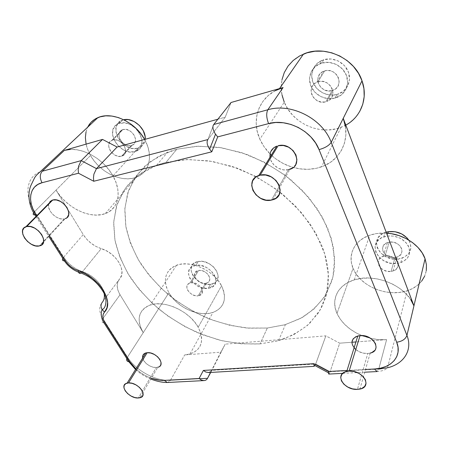 <?xml version="1.0" encoding="UTF-8"?>
<svg xmlns="http://www.w3.org/2000/svg" width="449" height="449" viewBox="0 0 449 449"><rect width="100%" height="100%" fill="white"/><g stroke="black" fill="none" stroke-linecap="round" stroke-linejoin="round"><path stroke-width="0.34" stroke-dasharray="2.25 1.68" d="M160.753 364.97L159.103 366.738L156.359 367.501L138.337 397.988L156.359 367.501L157.829 367.265L139.841 397.786M355.765 349.53C359.284 352.336 363.292 353.655 367.787 353.492L357.426 389.384L367.787 353.492L370.172 353.116L367.787 353.492L363.14 353.11L358.633 351.455L354.929 348.766M288.483 169.711L283.358 169.857L278.262 168.19L273.929 164.968L271.005 160.658L270.029 157.217C270.82 165.041 280.631 171.67 288.483 169.711L271.454 200.102L288.483 169.711L289.886 169.318L272.93 199.721M67.159 217.462L64.403 218.876L39.316 245.951L64.403 218.876L65.234 218.635L40.163 245.726M134.756 151.65L137.888 148.209L139.184 147.772C142.709 146.222 144.701 143.394 145.162 139.297L144.701 141.682L142.165 145.846L137.888 148.209L134.756 151.65L129.368 151.885L123.683 149.977L118.53 146.217L114.663 141.143L112.665 135.497L112.856 130.115L115.247 125.81L119.501 123.267C134.852 117.93 151.133 146.161 136.064 151.212L134.756 151.65C119.832 156.538 103.489 129.329 118.396 123.666L124.985 122.919L130.844 124.839L136.148 128.734L140.049 133.982L141.957 139.74L141.592 145.117L139.05 149.287L134.756 151.65M122.807 119.967L119.501 123.267L122.807 119.967L121.707 120.366C106.862 126.04 123.026 153.115 137.888 148.209L132.522 148.456L126.876 146.57L121.763 142.833L117.935 137.787L115.965 132.169L116.179 126.798L118.57 122.51L122.807 119.967M334.943 98.14L336.907 94.531L338.978 93.835C347.627 90.434 351.949 80.074 348.048 71.127C344.26 62.142 333.001 56.832 323.83 59.672L321.697 63.056C330.935 60.217 342.295 65.576 346.128 74.624C350.074 83.632 345.736 94.037 337.025 97.444L334.943 98.14L327.68 98.651L320.575 96.49L314.642 91.989L310.753 85.793L309.49 78.783L311.09 71.992L315.361 66.458L321.697 63.056L329.145 62.366L336.526 64.533L342.649 69.225L346.549 75.685L347.627 82.869L345.758 89.648L341.291 94.997L334.943 98.14C325.789 100.621 314.996 95.401 311.118 86.657C307.127 77.946 311.005 67.344 319.918 63.685L321.697 63.056L323.83 59.672L322.062 60.301C313.211 63.954 309.344 74.5 313.284 83.155C317.117 91.849 327.821 97.018 336.907 94.531L334.943 98.14M397.326 263.395L398.589 258.933L402.074 258.119C410.723 254.257 412.934 248.224 408.697 240.024L410.218 243.021L410.841 248.465L408.82 253.393L404.504 257.058L398.589 258.933L397.326 263.395L390.658 263.209L384.26 261.026L379.063 257.165L375.819 252.192L375.027 246.827L376.846 241.865L381.033 238.06L386.993 236.028C396.557 235.304 403.679 238.61 408.36 245.94C411.318 253.612 408.809 259.163 400.834 262.586L397.326 263.395C378.72 266.639 365.873 242.426 383.743 236.825L386.993 236.028L393.818 236.107L400.435 238.318L405.784 242.32L409.022 247.461L409.656 252.933L407.619 257.872L403.281 261.537L397.326 263.395M387.869 233.239L386.993 236.028L387.869 233.239M208.218 288.337L210.553 284.329L212.815 283.79C225.937 280.013 212.388 258.613 198.329 261.43L195.865 265.353C209.992 262.57 223.664 284.054 210.491 287.803L208.218 288.337L203.116 288.095L197.886 286.176L193.294 282.876L190.011 278.672L188.535 274.176L189.108 270.062L191.672 266.959L195.865 265.353L201.057 265.522L206.428 267.458L211.142 270.865L214.448 275.192L215.834 279.755L215.116 283.852L212.433 286.855L208.218 288.337C194.428 290.829 180.734 270.023 193.772 265.881L195.865 265.353L198.329 261.43L196.241 261.958C183.254 266.128 196.825 286.855 210.553 284.329L208.218 288.337M391.068 271.426L395.098 257.496L397.034 257.041C407.12 254.14 400.003 240.125 389.294 242.129L385.074 255.857C396.007 253.926 403.342 268.143 393.043 270.983L391.068 271.426L394.48 270.377L396.944 268.306L398.067 265.511L397.674 262.418L395.805 259.505L392.74 257.232L388.969 255.952L385.074 255.857L381.661 256.963L379.248 259.079L378.193 261.885L378.642 264.944L380.511 267.795L383.519 270.029L387.223 271.303L391.068 271.426C380.331 273.222 372.928 259.32 383.177 256.295L385.074 255.857L389.294 242.129L387.442 242.578C377.396 245.659 384.58 259.365 395.098 257.496L391.068 271.426M325.789 101.811L332.092 90.591L333.225 90.204C345.129 86.09 336.812 66.834 324.661 70.897L318.055 81.729C330.481 77.66 339.113 97.315 326.945 101.429L329.426 100.009L331.951 96.945L332.973 93.078L332.305 88.992L330.043 85.321L326.53 82.644L322.315 81.381L318.055 81.729L314.423 83.615L311.96 86.741L311.034 90.614L311.758 94.644L314.019 98.224L317.465 100.84L321.591 102.097L325.789 101.811C313.632 105.65 304.871 86.505 316.994 82.088L318.055 81.729L324.661 70.897L323.622 71.256C311.752 75.662 320.199 94.43 332.092 90.591L325.789 101.811M121.544 156.213L131.467 145.527L132.174 145.285C140.616 142.372 131.467 126.652 122.903 129.593L112.66 140.032C121.337 137.119 130.811 153.087 122.257 155.977L123.975 154.866L125.378 152.492L125.535 149.438L124.401 146.172L122.145 143.197L119.114 140.98L115.78 139.869L112.66 140.032L110.241 141.441L108.888 143.86L108.793 146.918L109.954 150.146L112.199 153.058L115.18 155.231L118.457 156.342L121.544 156.213C113.002 158.985 103.517 143.349 112.009 140.262L112.66 140.032L122.903 129.593L122.257 129.823C113.866 132.926 123.037 148.322 131.467 145.527L121.544 156.213M198.172 295.829L205.547 283.37L206.798 283.066C214.179 280.917 206.501 268.94 198.615 270.466L191.01 282.786C199.008 281.321 206.916 293.438 199.44 295.537L198.172 295.829L200.563 294.999L202.061 293.304L202.432 290.991L201.607 288.415L199.704 285.968L197.016 284.037L193.962 282.915L191.01 282.786L188.625 283.656L187.166 285.384L186.84 287.702L187.693 290.256L189.59 292.664L192.239 294.561L195.248 295.672L198.172 295.829C190.281 297.199 182.373 285.3 189.798 283.072L191.01 282.786L198.615 270.466L197.414 270.764C190.079 273.043 197.768 284.801 205.547 283.37L198.172 295.829M128.779 361.737C126.455 361.232 126.023 359.694 127.494 357.129L102.894 318.571L120.051 294.769L143.231 332.658C136.064 319.402 138.415 310.175 150.28 304.978C164.514 299.747 189.86 311.415 198.183 327.22L221.531 285.772C214.044 270.466 190.264 259.73 176.513 265.264C165.008 270.702 162.471 279.867 168.903 292.748L166.697 287.977L165.529 283.212L165.457 278.627L166.506 274.406L168.65 270.708L171.827 267.688L175.924 265.482L180.801 264.186L186.268 263.866L192.105 264.551L198.071 266.223L203.919 268.816L209.408 272.229L214.302 276.309L218.394 280.889L221.531 285.772L223.591 290.756L224.494 295.638L224.236 300.229L222.839 304.343L220.375 307.834L216.962 310.585L212.742 312.493L207.876 313.514L202.561 313.621L196.982 312.813L191.341 311.14L185.847 308.654L180.678 305.449L176.025 301.644L172.051 297.356L168.903 292.748L127.494 357.129C135.806 370.56 155.708 381.33 170.452 380.314L167.803 382.469L170.452 380.314L199.378 378.754L170.452 380.314L184.679 354.923L189.742 354.048L194.114 352.246L197.616 349.575L200.097 346.112L201.444 341.986L201.584 337.339L200.49 332.35L198.183 327.22L194.743 322.152L190.297 317.364L185.033 313.06L179.162 309.423L172.938 306.605L166.618 304.725L160.467 303.85L154.742 304.012L149.674 305.185L145.448 307.307L142.226 310.281L140.105 313.974L139.156 318.234L139.381 322.887L140.762 327.753L143.231 332.658L168.903 292.748C176.884 307.413 199.126 317.437 212.978 312.42C224.354 307.688 227.205 298.81 221.531 285.772L198.183 327.22C204.514 340.645 201.786 349.563 189.989 353.975L184.679 354.923L170.452 380.314C155.708 381.33 135.806 370.56 127.494 357.129L143.231 332.658L120.051 294.769L117.986 290.385L117.183 286.103L117.711 282.213L121.432 275.714L121.993 271.701L121.185 267.211L119.052 262.558L115.724 258.068L111.431 254.061L106.475 250.839L95.974 246.428L91.029 243.206L86.691 239.177L83.245 234.591L56.041 190.112L90.507 155.494C99.936 172.618 122.274 183.192 136.591 177.136C149.169 172.528 153.564 156.039 145.156 140.464L112.957 175.89C122.403 192.251 118.334 209.178 105.285 213.595C90.451 219.46 66.632 208.01 56.041 190.112L83.245 234.591L63.713 257.142L34.657 211.591L56.041 190.112L60.245 196.017L65.29 201.399L70.998 206.091L77.172 209.919L83.587 212.759L90.036 214.515L96.288 215.105L102.119 214.51L107.322 212.719L111.689 209.79L115.039 205.799L117.24 200.888L118.16 195.214L117.756 188.995L116.005 182.462L112.957 175.89L108.72 169.542L103.455 163.689L97.382 158.592L90.749 154.462L83.845 151.481L76.964 149.775L70.392 149.399M275.231 90.72L268.463 95.34L263.035 101.182L259.118 108.001L256.822 115.5L256.205 123.391L257.238 131.377L259.848 139.173L263.928 146.514L270.079 153.94C265.701 149.556 262.289 144.634 259.848 139.173L284.262 102.204C292.613 123.503 320.12 135.811 341.077 127.303L345.792 125.114M343.238 118.334C351.286 138.893 340.583 160.523 321.495 166.837C312.459 169.924 303.041 170.132 293.253 167.46C284.963 165.092 277.65 160.983 271.308 155.13L275.793 158.873L283.167 163.481L291.171 166.832L299.545 168.802L308.003 169.312L316.259 168.324L324.01 165.849L330.969 161.943L336.868 156.723L341.453 150.342L344.506 143.029L345.876 135.042L345.461 126.702M410.807 299.724L406.205 293.96L400.306 288.797L393.363 284.458L385.663 281.141L377.547 278.969L369.364 278.038L361.451 278.369L354.132 279.923L347.7 282.617L342.391 286.322L338.383 290.868L335.801 296.065L334.713 301.711L335.122 307.582L336.997 313.469L340.241 319.16L344.731 324.464L350.293 329.196L356.731 333.209L363.836 336.352L371.357 338.518L379.035 339.629L386.611 339.629L378.776 369.078L386.611 339.629C381.381 340.011 376.082 339.59 370.717 338.378L361.765 335.555C349.833 330.47 341.577 323.112 336.997 313.469L353.049 268.334C359.845 286.024 387.223 297.569 407.08 290.789C421.819 286.327 430.136 272.532 425.068 258.787M260.094 343.889C246.4 344.394 232.47 343.036 218.293 339.809L197.453 332.63C183.905 326.322 171.215 318.622 159.373 309.524C148.204 299.758 138.522 289.055 130.333 277.426C123.155 265.415 118.036 253.09 114.978 240.445L113.692 221.761L117.155 204.009L125.546 188.069L138.803 174.88L156.566 165.327L165.939 162.415L176.822 149.203L167.612 152.155L150.089 161.724L136.928 174.869L128.487 190.702L124.861 208.308L125.888 226.812C128.734 239.323 133.611 251.507 140.526 263.361C148.439 274.833 157.835 285.368 168.706 294.965C180.251 303.889 192.649 311.41 205.9 317.544C219.449 322.775 233.16 326.271 247.029 328.034L267.318 328.039L260.094 343.889L267.318 328.039L285.418 324.616L302.009 317.634C311.948 311.28 320.109 303.249 326.502 293.528L332.928 277.027L334.64 258.31L331.255 238.183L322.663 217.67L309.097 197.897L291.165 180.043C277.353 169.419 262.412 160.821 246.349 154.254L222.098 147.828L198.492 146.172L176.822 149.203L165.939 162.415L188.047 159.518L212.203 161.399L237.083 168.134C253.59 174.93 268.968 183.787 283.207 194.692L301.722 212.961L315.77 233.121L324.717 253.971L328.326 274.35L326.698 293.236L320.244 309.816L309.563 323.471C300.628 331.025 290.279 336.75 278.526 340.651L260.094 343.889L241.455 343.827L222.378 340.819L203.419 335.038L185.106 326.704L167.932 316.062L152.357 303.406L138.848 289.061L127.819 273.385L119.698 256.811L114.86 239.811L113.636 222.917L116.274 206.742L122.925 191.931L127.763 185.246L133.583 179.162C137.804 175.306 142.63 171.956 148.058 169.116C153.502 166.282 159.462 164.048 165.939 162.415L186.565 159.563L209.054 160.888L232.341 166.478L255.234 176.154L276.533 189.461L295.133 205.698L310.113 223.978L320.822 243.341C323.634 249.885 325.665 256.373 326.911 262.794C328.152 269.209 328.623 275.422 328.32 281.433C328.017 287.439 326.99 293.118 325.244 298.478L322.141 306.207L318.077 313.318L307.352 325.497L293.68 334.735L277.712 340.875L260.094 343.889M135.912 368.904L140.543 372.619L145.139 375.459L151.358 378.243C145.594 376.139 140.447 373.024 135.912 368.904M347.032 370.487L365.503 369.488L347.032 370.487M36.666 215.812L49.396 235.753L36.666 215.812M354.906 348.744L352.577 345.444M352.56 345.41L351.937 341.975M376.099 347.273L374.808 350.349M48.801 203.476C46.124 210.025 57.214 220.891 64.403 218.876L60.795 218.865L56.871 217.445L53.206 214.835L50.355 211.412L48.733 207.679L48.604 204.2L50.007 201.5M269.933 155.893L270.887 151.375M295.84 164.283L292.86 167.763M156.359 367.501L152.946 367.153L149.371 365.744L146.166 363.494L143.809 360.732L142.675 357.993C143.416 362.747 151.021 368.023 156.359 367.501M421.628 281.175L417.374 285.418L412.059 288.78L405.907 291.148L399.161 292.456L392.067 292.675L384.888 291.816L377.867 289.914L371.256 287.046L365.273 283.313L360.126 278.846L356.001 273.795L353.049 268.334L351.393 262.648L351.101 256.94L352.218 251.418L354.721 246.293L358.549 241.77L363.578 238.037L369.634 235.254L376.492 233.553L386.516 233.132C380.505 232.762 374.921 233.452 369.768 235.209C354.177 240.383 347.307 255.15 353.049 268.334L336.997 313.469C330.632 299.769 337.67 284.773 354.278 279.879C375.347 272.627 407.468 286.428 413.933 305.848M426.281 270.657L424.647 276.197M359.862 111.189L355.513 117.346L349.956 122.442L343.429 126.309L336.183 128.829L328.494 129.946L320.631 129.643L312.874 127.937L305.483 124.906L298.703 120.658L292.776 115.337L287.904 109.118L284.262 102.204L259.848 139.173C250.873 119.978 258.905 96.569 279.357 88.818L279.525 88.576M281.994 94.834L281.214 87.263L281.966 79.759M64.403 150.364C79.456 145.476 103.349 157.986 112.957 175.89L145.156 140.464L144.606 139.448L147.828 146.744L149.27 153.014L149.45 159.019L148.383 164.53L146.138 169.346L142.816 173.292L138.561 176.238L133.555 178.096L127.976 178.82L122.038 178.388L115.954 176.839L109.932 174.229L104.185 170.654L98.909 166.231L94.296 161.124L90.507 155.494L87.684 149.539L86.085 144.135M86.028 131.894L87.701 127.174C83.918 135.761 84.855 145.201 90.507 155.494L34.657 211.591C24.162 195.68 25.947 177.181 39.961 171.995M220.807 352.184L210.502 372.451L220.807 352.184L184.679 354.923L220.807 352.184L225.196 344.142L220.807 352.184M217.888 119.215L225.213 117.195L231.033 102.507L225.213 117.195L207.921 139.549L225.213 117.195L217.888 119.215M386.611 339.629L355.922 341.953L386.611 339.629M351.921 342.256L339.691 343.182L325.856 335.858L225.196 344.142L211.894 370.324L225.196 344.142L325.856 335.858L315.698 364.027L330.116 371.699L339.691 343.182L351.921 342.256M176.822 149.203L159.232 155.96L144.92 166.001L134.307 178.708L127.589 193.418L124.788 209.453L125.782 226.184L130.322 242.999L138.101 259.376L148.754 274.833L161.881 288.954L177.052 301.38L193.828 311.78L211.743 319.873L230.315 325.413L249.021 328.191L267.318 328.039L284.621 324.846L300.319 318.56L313.778 309.238L324.358 297.03L331.833 281.091L333.775 272.801L334.595 265.32L333.338 246.888L327.523 227.716L317.202 208.695L302.716 190.791L284.694 174.942L264.006 162.01L241.73 152.666L219.028 147.351L197.044 146.228L176.822 149.203M378.776 369.078L330.116 371.699L339.691 343.182L325.856 335.858L315.698 364.027L330.116 371.699L328.915 374.068L330.116 371.699L378.776 369.078L377.048 371.564L378.776 369.078L388.076 367.647C404.061 363.668 412.822 349.894 406.934 335.414M303.457 54.099C284.352 61.76 276.32 84.086 284.262 102.204M210.738 372.434L211.894 370.324L315.698 364.027L314.283 366.345L315.698 364.027L211.894 370.324L208.819 372.547L211.894 370.324L207.489 378.367M213.724 124.508L212.961 126.489L213.724 124.508M212.955 126.506L207.921 139.549L212.955 126.506M104 322.876C101.631 322.522 101.266 321.091 102.894 318.571L120.051 294.769C116.414 288.488 116.252 283.224 119.563 278.981L102.956 301.402L119.563 278.981C127.19 271.493 116.235 252.826 101.221 248.628L82.504 271.656C92.107 275.192 98.915 281.136 102.928 289.493L104.196 293.803C103.051 285.233 92.977 274.861 82.504 271.656C74.657 268.929 68.394 264.091 63.713 257.142L62.804 258.422M205.547 283.37L207.909 282.522L209.402 280.821L209.79 278.52L208.998 275.967L207.146 273.553L204.514 271.656L201.517 270.573L198.615 270.466L196.258 271.348L194.799 273.082L194.462 275.389L195.281 277.92L197.128 280.294L199.721 282.163L202.673 283.24L205.547 283.37M210.553 284.329L205.479 284.105L200.276 282.208L195.713 278.924L192.464 274.737L191.005 270.253L191.588 266.145L194.148 263.041L198.329 261.43L203.487 261.587L208.83 263.501L213.511 266.886L216.788 271.196L218.158 275.748L217.428 279.834L214.751 282.842L210.553 284.329M395.098 257.496L398.443 256.43L400.862 254.353L401.973 251.58L401.597 248.522L399.778 245.654L396.793 243.425L393.111 242.191L389.294 242.129L385.949 243.251L383.581 245.367L382.537 248.151L382.958 251.176L384.782 253.988L387.717 256.171L391.337 257.4L395.098 257.496M386.151 232.161L385.135 232.487C367.383 238.116 380.107 262.21 398.589 258.933L391.966 258.764L385.612 256.603L380.455 252.77L377.244 247.82L376.464 242.477L378.277 237.527L382.441 233.721L386.151 232.161M332.092 90.591L335.656 88.795L338.142 85.77L339.152 81.965L338.529 77.952L336.34 74.36L332.922 71.75L328.814 70.532L324.661 70.897L321.097 72.772L318.678 75.859L317.746 79.669L318.431 83.621L320.62 87.134L323.97 89.682L327.995 90.9L332.092 90.591M336.907 94.531L329.701 95.053L322.651 92.921L316.775 88.453L312.925 82.296L311.685 75.331L313.284 68.574L317.533 63.062L323.83 59.672L331.222 58.976L338.535 61.115L344.608 65.767L348.463 72.182L349.518 79.321L347.655 86.068L343.216 91.394L336.907 94.531M131.467 145.527L133.869 144.18L135.278 141.817L135.463 138.803L134.38 135.581L132.191 132.657L129.233 130.485L125.967 129.413L122.903 129.593L120.506 130.996L119.148 133.398L119.019 136.417L120.13 139.605L122.308 142.473L125.215 144.6L128.425 145.672L131.467 145.527M328.494 373.388L328.775 374.079M201.483 380.084L203.925 380.6M103.932 322.87C101.626 322.494 101.278 321.057 102.894 318.571C99.021 312.173 98.735 306.863 102.03 302.648C98.735 306.863 99.021 312.173 102.894 318.571L127.494 357.129L126.803 358.543M81.078 272.986L82.504 271.656C80.708 273.71 79.378 273.901 78.508 272.229M207.545 145.01C206.866 142.558 206.989 140.739 207.921 139.549M34.91 214.891C32.676 214.919 32.592 213.819 34.657 211.591L63.713 257.142L83.245 234.591C87.639 241.382 93.633 246.063 101.221 248.628L82.504 271.656C74.657 268.929 68.394 264.091 63.713 257.142C61.844 259.488 62.046 260.74 64.314 260.891M39.753 172.074C25.919 177.361 24.224 195.764 34.657 211.591L33.675 212.742M370.172 353.116L359.918 389.07M136.064 151.212L139.184 147.772M337.025 97.444L338.978 93.835M400.834 262.586L402.074 258.119M210.491 287.803L212.815 283.79M393.043 270.983L397.034 257.041M326.945 101.429L333.225 90.204M122.257 155.977L132.174 145.285M199.44 295.537L206.798 283.066M105.285 213.595L136.591 177.136M341.077 127.303L321.495 166.837M189.989 353.975L212.978 312.42M376.739 371.576C381.729 371.284 385.332 370.021 387.543 367.782L407.08 290.789M156.566 165.327L167.612 152.155M278.526 340.651L285.418 324.616M354.278 279.879L369.768 235.209M176.513 265.264L150.28 304.978M189.798 283.072L197.414 270.764M112.009 140.262L122.257 129.823M316.994 82.088L323.622 71.256M383.177 256.295L387.442 242.578M193.772 265.881L196.241 261.958M383.743 236.825L385.135 232.487M319.918 63.685L322.062 60.301M118.396 123.666L121.707 120.366M364.728 372.204L342.739 373.349M150.875 379.063C145.15 376.745 140.037 373.562 135.531 369.516M35.999 216.491L48.756 236.443"/><path stroke-width="0.67" d="M157.829 367.265C166.433 365.43 156.46 351.561 147.205 352.701L128.526 382.918C138.028 382.02 148.658 396.17 139.841 397.786L138.337 397.988C128.998 398.768 118.384 384.939 127.095 383.132L128.526 382.918L147.205 352.701L150.656 353.021L154.293 354.441L157.56 356.736L159.928 359.554L161.051 362.444L160.753 364.97M374.808 350.349L371.884 352.527L370.172 353.122C382.559 350.574 373.265 334.062 360.064 335.594L349.12 371.087C362.921 369.875 372.855 386.825 359.918 389.07L357.426 389.384C343.956 390.417 333.921 373.955 346.74 371.418L349.12 371.087L360.064 335.594L364.784 335.931L369.398 337.603L373.181 340.359L375.532 343.76L376.099 347.273M289.886 169.318C304.647 165.075 293.231 141.457 278.127 145.723L260.128 175.161C275.955 171.03 288.387 195.641 272.93 199.721L271.454 200.102C256.098 203.885 243.47 180.139 258.787 175.531L260.128 175.161L278.127 145.723L283.341 145.498L288.578 147.171L293.012 150.488L295.947 154.927L296.929 159.777L295.84 164.283M65.234 218.635C75.067 215.795 62.72 197.089 52.735 200.013L26.671 226.532C36.88 223.754 50.221 243.044 40.163 245.726L39.316 245.951C29.314 248.522 15.99 229.753 25.907 226.745L26.671 226.532L52.735 200.013L56.383 199.968L60.391 201.399L64.128 204.076L67.008 207.578L68.585 211.361L68.635 214.83L67.159 217.462M145.162 139.297C146.531 129.295 133.387 117.211 123.728 119.737L128.268 119.608L134.083 121.511L139.342 125.378L143.209 130.597L145.083 136.328L145.167 139.297M388.363 231.678L387.869 233.239L388.363 231.678L386.151 232.161L388.363 231.678L395.137 231.746L401.703 233.935L407.013 237.903L408.702 240.03C403.769 233.626 396.989 230.842 388.363 231.678M345.792 125.114C360.833 117.155 368.388 98.219 362.017 80.82L343.238 118.334L413.933 305.848L406.934 335.414C412.895 350.063 403.842 363.959 387.543 367.782L378.776 369.078M271.308 155.13L270.079 153.94L271.308 155.13M279.357 88.818L283.089 87.555L267.829 109.764L213.724 124.508L231.033 102.507L283.089 87.555L267.829 109.764C291.199 102.636 322.696 118.727 331.216 142.35L406.934 335.414L425.068 258.787C420.595 245.362 403.623 234.041 386.516 233.132L391.5 233.716L399.038 235.602L406.165 238.61L412.58 242.623L418.008 247.472L422.228 252.933L425.068 258.787L413.933 305.848L410.807 299.724M62.804 258.422C62.013 260.038 62.534 260.863 64.381 260.891L65.374 260.785L49.396 235.753L65.374 260.785L67.855 263.978L70.959 266.807L74.472 269.086L85.512 273.806L92.483 278.318L98.555 283.88L103.298 290.065L106.374 296.419L107.603 302.486L106.924 307.846L103.197 314.294L102.877 316.915L103.489 319.834L104.993 322.842L129.834 361.759L132.747 365.649L135.912 368.904L129.834 361.759L128.779 361.737M151.358 378.243L159.765 380.241L164.334 380.387L199.092 378.501L203.391 370.431L313.823 363.696L328.472 371.491L347.032 370.487L328.472 371.491L313.823 363.696L314.283 366.345L313.823 363.696L203.391 370.431L205.81 372.047L208.824 372.547L205.81 372.047L203.391 370.431L199.092 378.501L201.483 380.084L199.092 378.501L164.334 380.387L167.297 382.497L167.803 382.469L167.309 382.497L164.334 380.387C160.259 380.584 155.938 379.871 151.358 378.243M365.503 369.488L374.477 368.999L380.46 368.202L385.882 366.502L390.523 363.937L394.205 360.603L396.759 356.601L398.061 352.089L398.044 347.223L396.686 342.211L319.048 149.612L315.613 143.007L310.865 136.939L304.994 131.68L298.254 127.454L290.924 124.44L283.319 122.768L275.77 122.493L268.586 123.615L217.698 136.894L211.782 151.813L93.734 181.256L78.491 173.224L42.043 182.732L37.856 184.432L34.517 187.087L32.143 190.578L30.813 194.754L30.554 199.44L31.368 204.458L33.198 209.616L36.666 215.812L35.965 214.717L34.91 214.891L35.965 214.717C27.007 201.208 29.415 185.751 42.043 182.732C39.652 178.13 39.714 174.302 42.223 171.249L64.403 150.364L102.524 139.415L81.235 160.613L42.223 171.249L64.403 150.364L102.524 139.415L117.105 147.042L217.888 119.215L117.105 147.042L96.462 168.622L81.235 160.613L102.524 139.415L117.105 147.042L96.462 168.622L93.892 174.184L93.465 177.81L93.734 181.256L211.782 151.813L217.698 136.894L268.586 123.615C287.22 118.194 312.083 130.934 319.048 149.612L396.686 342.211C402.523 355.939 391.376 368.421 374.477 368.999L365.503 369.488M351.937 341.975L353.116 338.883L355.967 336.632L360.064 335.594L357.786 335.975C350.809 338.989 350.136 343.507 355.765 349.53M50.007 201.5L52.735 200.013L51.989 200.237L48.801 203.476M270.887 151.375L273.755 147.794L276.848 146.105C271.858 148.209 269.585 151.914 270.029 157.217L269.933 155.893M292.86 167.763L288.483 169.711M142.675 357.993L142.877 355.333L144.471 353.515L147.205 352.701L145.807 352.942C143.315 353.756 142.271 355.44 142.675 357.993M425.068 258.787L426.432 264.775L426.281 270.657M424.647 276.197L421.628 281.175M281.966 79.759L284.262 72.603L288.05 66.076L293.219 60.452L299.595 55.968L306.936 52.842L314.974 51.22L323.364 51.203L331.76 52.814L339.798 55.99L347.139 60.609L353.453 66.463L358.476 73.299L362.017 80.82L363.937 88.689L364.195 96.586L362.803 104.185L359.862 111.189M284.262 102.204L281.994 94.834M86.085 144.135L85.383 137.517L86.028 131.894M87.701 127.174L90.889 122.515L94.963 119.153L99.959 116.892L105.683 115.842L111.908 116.067L118.379 117.565L124.828 120.287L130.968 124.126L136.558 128.908L141.351 134.431L144.606 139.448C135.295 121.92 111.835 111.088 97.82 117.672C93.235 119.675 89.862 122.841 87.701 127.174M207.489 378.367C206.781 379.742 205.591 380.483 203.925 380.6C205.614 380.477 206.815 379.719 207.517 378.316L210.502 372.451L207.517 378.316L199.378 378.754L207.517 378.316L210.738 372.434M70.392 149.399L64.403 150.364M345.461 126.702L343.238 118.334L331.216 142.35C322.696 118.727 291.199 102.636 267.829 109.764L213.724 124.508L231.033 102.507L283.089 87.555L275.231 90.72M355.922 341.953L351.921 342.256L355.922 341.953M406.934 335.414C405.514 339.169 402.096 341.436 396.686 342.211C402.096 341.436 405.514 339.169 406.934 335.414L331.216 142.35L362.017 80.82C354.727 58.061 324.588 44.457 303.457 54.099L279.525 88.576M35.999 216.491L34.971 214.886C28.231 205.176 27.501 192.582 31.177 184.893L34.528 177.961C35.28 176.384 37.087 174.392 39.961 171.995L39.753 172.074M413.933 305.848L343.238 118.334M207.921 139.549L96.462 168.622L81.235 160.613L78.603 166.136L78.188 169.761L78.491 173.224L93.734 181.256L93.465 177.81L93.892 174.184L96.462 168.622L207.921 139.549C206.978 140.756 206.854 142.591 207.561 145.066L209.2 148.552L211.782 151.813L209.2 148.552L207.545 145.01M126.803 358.543C126.292 360.379 126.977 361.445 128.846 361.742L129.834 361.759L104.993 322.842C102.372 318.509 102.187 314.945 104.437 312.15L102.018 309.372C100.711 306.847 100.716 304.602 102.03 302.648C104.011 300.37 104.729 297.418 104.196 293.803C104.729 297.418 104.011 300.37 102.03 302.648L102.956 301.402L102.03 302.648C100.716 304.602 100.711 306.847 102.018 309.372L104.437 312.15C114.792 302.486 99.134 276.775 78.171 270.663L78.508 272.229C79.052 273.424 79.911 273.677 81.078 272.986M26.671 226.532L23.904 227.997L22.551 230.713L22.798 234.255L24.588 238.077L27.642 241.618L31.503 244.346L35.594 245.867L39.316 245.951L42.116 244.576L43.553 241.927L43.39 238.397L41.645 234.518L38.558 230.898L34.618 228.098L30.437 226.56L26.671 226.532M260.128 175.161L255.565 177.22L252.613 180.863L251.698 185.504L252.922 190.443L256.076 194.939L260.684 198.34L266.077 200.153L271.454 200.102L276.028 198.177L279.098 194.647L280.17 190.017L279.048 184.994L275.882 180.358L271.151 176.844L265.606 175.02L260.128 175.161M349.12 371.087L344.843 372.036L341.897 374.241L340.701 377.34L341.42 380.859L343.923 384.277L347.829 387.089L352.56 388.879L357.426 389.384L361.703 388.514L364.734 386.387L366.047 383.311L365.413 379.747L362.91 376.245L358.919 373.36L354.065 371.548L349.12 371.087M128.526 382.918L125.737 383.671L124.148 385.45L123.98 387.987L125.249 390.883L127.746 393.711L131.102 396.046L134.812 397.545L138.337 397.988L141.138 397.292L142.793 395.563L143.035 393.043L141.805 390.114L139.291 387.234L135.873 384.849L132.085 383.334L128.526 382.918M328.494 373.388L328.472 371.491L328.775 374.079L342.739 373.349M377.048 371.564L374.477 368.999L377.048 371.564M331.216 142.35C329.095 145.532 325.042 147.951 319.048 149.612C325.042 147.951 329.095 145.532 331.216 142.35M203.925 380.6L201.483 380.084M267.829 109.764C266.134 113.142 266.386 117.756 268.586 123.615C266.386 117.756 266.134 113.142 267.829 109.764M215.071 133.566L217.698 136.894L215.071 133.566L213.393 130.036L215.071 133.566M213.724 124.508C212.787 125.692 212.674 127.533 213.393 130.036C212.669 127.538 212.781 125.698 213.724 124.508M103.932 322.87L104 322.876C101.193 318.335 100.548 313.862 102.069 309.462C105.184 309.187 108.428 300.381 103.113 291.614C97.13 281.95 88.924 275.462 78.485 272.161C72.519 269.72 67.816 265.965 64.381 260.891L48.756 236.443M33.675 212.742C32.704 214.257 33.114 214.976 34.91 214.891M42.043 182.732L78.491 173.224L78.188 169.761L78.603 166.136L81.235 160.613L42.223 171.249C39.714 174.302 39.652 178.13 42.043 182.732M78.508 272.229L78.171 270.663C72.822 268.805 68.557 265.511 65.374 260.785L64.314 260.891M39.961 171.995L97.82 117.672M51.989 200.237L25.907 226.745M276.848 146.105L258.787 175.531M357.786 335.975L346.74 371.418M145.807 352.942L127.095 383.126M328.449 372.782L313.829 364.998M376.739 371.576L364.728 372.204M208.134 372.586L314.249 366.339M150.875 379.063C156.752 381.364 162.224 382.509 167.297 382.497L203.706 380.6M135.531 369.516L128.846 361.742L104 322.876M209.627 149.203L215.509 134.229"/></g></svg>
